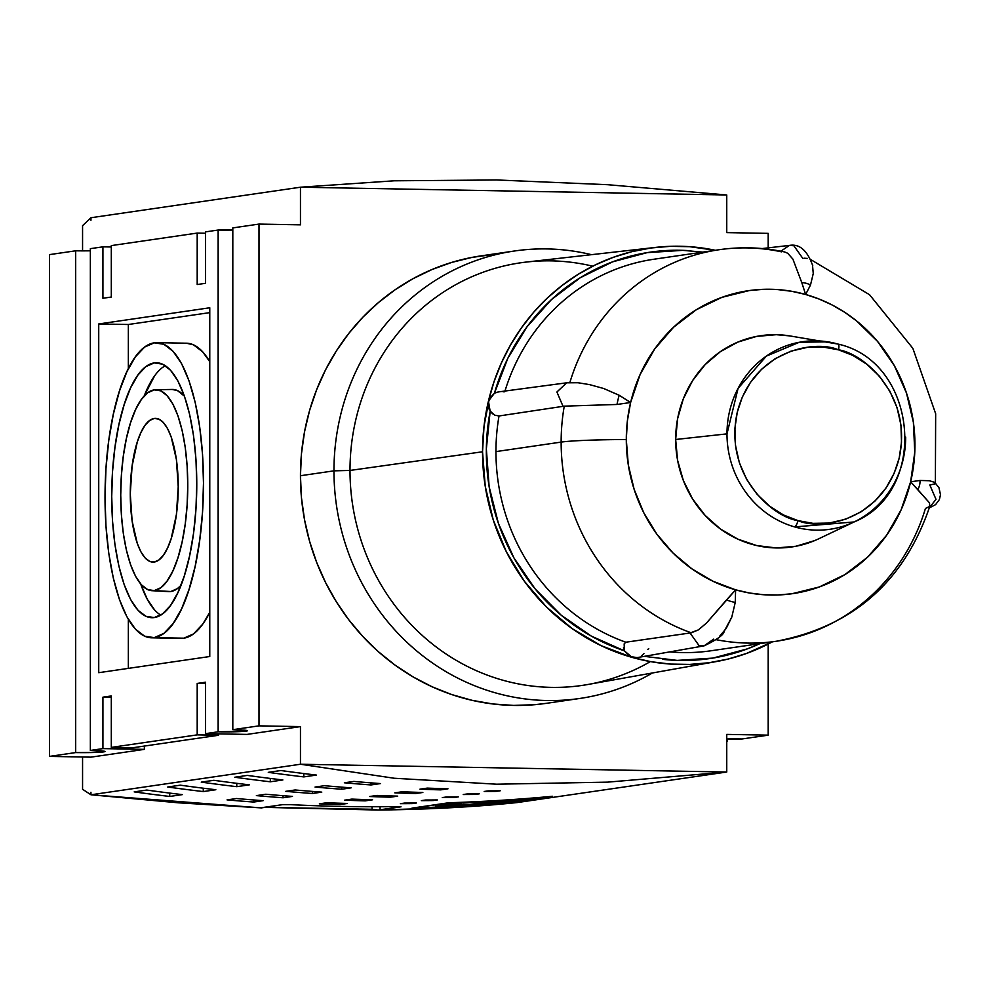 <?xml version="1.0" encoding="UTF-8"?>
<svg xmlns="http://www.w3.org/2000/svg" width="990" height="990" viewBox="0 0 990 990"><rect width="100%" height="100%" fill="white"/><g stroke="black" fill="none" stroke-linecap="round" stroke-linejoin="round"><path stroke-width="1.49" d="M838.468 349.829C862.958 353.096 913.052 394.626 899.18 458.147C883.08 521.037 820.834 530.751 797.965 520.616A6.287 1.955 105.8 0 1 794.648 526.915L854.11 521.953A94.78 89.224 -98.3 0 1 794.648 526.915A6.287 1.955 -74.2 0 0 797.965 520.616L813.038 523.364L829.187 523.054L845.571 519.243L861.139 511.818L874.9 501.138L886.038 487.971L894.143 473.307L899.18 458.147L901.506 442.221L900.949 425.106L897.064 407.682L889.775 391.05L879.466 376.287L866.844 364.258L852.86 355.422L838.468 349.829L823.395 347.082L807.234 347.379L790.862 351.203L775.281 358.628L761.533 369.295L750.395 382.474L742.29 397.139L737.253 412.298L734.927 428.212L735.483 445.339L739.369 462.763L746.646 479.395L756.966 494.146L769.589 506.175L783.573 515.023L797.965 520.616C773.475 517.337 723.368 475.806 737.253 412.298C753.341 349.396 815.599 339.681 838.468 349.829A6.287 1.955 -74.2 0 0 838.085 344.087A6.287 1.955 105.8 0 1 838.468 349.829M655.615 247.401L526.494 262.041A213.543 201.044 81.7 0 0 350.002 470.448L482.538 451.774A209.397 197.146 -98.3 0 1 488.441 401.136A209.397 197.146 -98.3 0 1 655.615 247.401A209.397 197.146 -98.3 0 1 715.324 250.284L689.56 246.683L670.18 246.337L650.9 247.995L631.905 251.658L613.367 257.289L595.473 264.825L578.395 274.193L562.295 285.306L547.322 298.052L533.622 312.32L521.346 327.975L510.593 344.842L501.46 362.773L494.06 381.608L488.441 401.136L490.161 411.308L494.913 415.218L499.022 415.973L564.263 406.147L617.018 404.464L630.618 402.509L619.196 395.282A12.561 1.671 102.3 0 0 617.018 404.464A12.561 1.671 -77.7 0 1 619.196 395.282L603.69 388.501L589.508 384.603L577.937 382.734L566.688 382.808L556.912 392.003L563.038 406.358L556.912 392.003L566.688 382.808L569.856 382.573L577.937 382.734L589.508 384.603L603.69 388.501L619.196 395.282L630.618 402.509L627.388 420.849L626.299 439.523A75.364 3.886 180 0 0 561.144 442.097L495.953 451.601A197.839 186.256 81.7 0 0 625.829 642.213L691.317 632.82A197.839 186.256 -98.3 0 1 561.144 442.097A197.839 186.256 81.7 0 0 691.317 632.82L698.396 629.888L706.613 622.92L735.607 589.83A153.091 144.132 -98.3 0 1 626.299 439.523L628.279 464.78L634.157 489.419L643.772 512.758L656.865 534.167L673.076 553.051L691.961 568.891L712.998 581.266L735.607 589.83L749.504 593.01L763.599 594.73L777.756 594.978L791.851 593.765L819.299 586.971L844.866 574.621L867.587 557.172L886.582 535.293L901.11 509.85L910.639 481.808L917.829 489.642A12.561 8.687 -69.4 0 0 920.007 480.459L910.639 481.808L914.772 452.232L913.374 422.272L906.494 393.079L894.391 365.768L877.524 341.389L856.548 320.896L844.779 312.345L832.281 305.044L819.2 299.079L805.637 294.476L810.488 285.058A12.561 6.658 -176 0 0 801.776 282.583L805.637 294.476L791.752 291.308L777.657 289.575L763.488 289.328L749.393 290.54L721.957 297.334L696.378 309.697L673.67 327.146L654.675 349.012L640.134 374.455L630.618 402.509A153.091 144.132 -98.3 0 1 805.637 294.476L801.776 282.583A12.561 6.658 4 0 1 810.488 285.058L813.26 273.525L812.456 264.615L813.26 273.525L810.488 285.058L805.637 294.476A153.091 144.132 -98.3 0 1 910.639 481.808L920.007 480.459A12.561 8.687 110.6 0 1 917.829 489.642L929.561 502.932L929.635 506.484L925.452 508.427A197.839 186.256 -98.3 0 1 776.185 641.273A197.839 186.256 -98.3 0 1 716.376 639.713A197.839 186.256 81.7 0 0 778.462 640.926M514.515 250.99L480.992 255.878A226.104 212.862 81.7 0 0 300.453 475.732L333.964 470.844A226.104 212.862 -98.3 0 1 514.515 250.99A226.104 212.862 -98.3 0 1 591.451 254.678A226.104 212.862 81.7 0 0 333.964 470.844L350.002 470.448A213.543 201.044 -98.3 0 1 592.725 266.186M814.832 540.54L795.948 546.257L776.309 547.953L756.682 545.552L737.798 539.129L720.398 528.969L705.14 515.419L692.629 499.034L683.323 480.435L677.593 460.325L675.663 439.486L726.982 433.868A94.78 89.224 -98.3 0 1 827.863 341.847A94.78 89.224 -98.3 0 1 838.01 344.075L827.863 341.847L799.351 342.255L766.396 356.091L738.095 388.34L726.982 433.868A94.78 89.224 81.7 0 0 794.648 526.915A94.78 89.224 -98.3 0 1 726.982 433.868L675.663 439.486A106.772 100.522 81.7 0 0 818.879 538.721L854.11 521.953C929.635 491.164 917.841 361.783 838.072 344.087L789.315 335.833A106.772 100.522 81.7 0 0 675.663 439.486L677.593 418.721L683.323 398.821L692.629 380.556L705.14 364.629L720.398 351.648L737.798 342.107L756.682 336.39L776.309 334.694L789.735 335.895M178.472 638.08L154.254 637.634A147.597 49.166 91 0 1 151.557 637.808A147.597 49.166 91 0 1 105.039 493.379A147.597 49.166 91 0 1 154.254 342.837L144.651 347.069L135.407 356.808L126.893 371.671L119.444 391.087L113.318 414.315L108.764 440.463L105.967 468.518L105.014 497.413L105.967 526.037L108.764 553.274L113.318 578.098L119.444 599.532L126.893 616.782L135.407 629.157L144.651 636.199L154.254 637.634L163.857 633.402L173.089 623.663L181.603 608.813L189.065 589.384L195.191 566.156L199.733 540.02L202.542 511.954L203.482 483.058L202.542 454.447L199.733 427.197L195.191 402.386L189.065 380.94L181.603 363.689L173.089 351.314L163.857 344.272L154.254 342.837A147.597 49.166 91 0 1 156.94 342.664A147.597 49.166 91 0 1 203.47 487.092A147.597 49.166 91 0 1 154.254 637.634L183.855 638.179A147.597 49.166 -89 0 0 209.769 612.327L202.69 624.207L193.458 633.947L183.855 638.179A147.597 49.166 -89 0 1 181.158 638.352L151.557 637.808M154.254 362.909A127.5 42.471 91 0 1 157.101 362.786A127.5 42.471 91 0 1 196.75 488.305A127.5 42.471 91 0 1 154.254 617.562A127.5 42.471 91 0 1 152.448 617.711A127.5 42.471 91 0 1 111.734 493.738A127.5 42.471 91 0 1 154.254 362.909L162.546 364.147L170.528 370.235L177.878 380.927L184.326 395.827L189.61 414.34L193.545 435.786L195.958 459.323L196.775 484.036L195.958 508.996L193.545 533.239L189.61 555.823L184.326 575.883L177.878 592.663L170.528 605.496L162.546 613.911L154.254 617.562L145.951 616.325L137.981 610.248L130.618 599.544L124.183 584.657L118.887 566.132L114.964 544.686L112.538 521.161L111.722 496.436L112.538 471.475L114.964 447.233L118.887 424.648L124.183 404.588L130.618 387.808L137.981 374.975L145.951 366.572L154.254 362.909M166.32 591.265L154.254 590.597A100.485 33.474 91 0 1 152.002 590.696A100.485 33.474 91 0 1 120.755 491.758A100.485 33.474 91 0 1 154.254 389.887L147.708 392.758L141.422 399.391L135.63 409.514L130.544 422.73L126.386 438.545L123.28 456.341L121.374 475.447L120.731 495.124L121.374 514.602L123.28 533.152L126.386 550.056L130.544 564.659L135.63 576.39L141.422 584.818L147.708 589.619L154.254 590.597L160.788 587.714L167.075 581.081L172.879 570.97L177.953 557.741L182.123 541.926L185.217 524.131L187.122 505.024L187.766 485.348L187.122 465.869L185.217 447.319L182.123 430.415L177.953 415.825L172.879 404.081L167.075 395.654L160.788 390.852L154.254 389.887A100.485 33.474 91 0 1 155.665 389.763A100.485 33.474 91 0 1 187.766 487.476A100.485 33.474 91 0 1 154.254 590.597L170.825 591.513A101.104 33.685 -89 0 0 180.997 585.325L177.408 588.605L170.825 591.513A101.104 33.685 -89 0 1 168.572 591.612L152.002 590.696M154.254 418.448A71.886 23.946 91 0 1 155.566 418.374A71.886 23.946 91 0 1 178.225 488.714A71.886 23.946 91 0 1 154.254 562.023A71.886 23.946 91 0 1 152.943 562.11A71.886 23.946 91 0 1 130.284 491.77A71.886 23.946 91 0 1 154.254 418.448L158.932 419.154L163.424 422.582L167.57 428.608L171.208 437.011L176.406 459.533L178.225 486.746L176.406 514.478L171.208 538.523L167.57 547.977L163.424 555.217L158.932 559.956L154.254 562.023L149.577 561.33L145.072 557.902L140.927 551.863L137.301 543.473L132.103 520.938L130.272 493.738L132.103 465.993L137.301 441.948L140.927 432.494L145.072 425.255L149.577 420.515L154.254 418.448M449.51 802.791L413.684 808.013A1884.168 1773.894 81.7 0 0 514.911 801.677L550.737 796.467A1884.168 1773.894 -98.3 0 1 449.51 802.791L449.51 802.791A1884.168 1773.894 81.7 0 0 550.737 796.467L514.911 801.677A1884.168 1773.894 -98.3 0 1 413.684 808.013L449.51 802.741M517.795 799.425A1884.168 1773.894 81.7 0 0 524.96 798.868L528.685 798.46A1884.168 1773.894 81.7 0 0 531.098 798.262L518.438 799.673A1884.168 1773.894 -98.3 0 1 516 799.858L515.048 799.499A1884.168 1773.894 81.7 0 0 517.634 799.314L517.634 799.314A1884.168 1773.894 -98.3 0 1 515.048 799.499L516 799.858A1884.168 1773.894 81.7 0 0 518.438 799.673L531.098 798.262A1884.168 1773.894 -98.3 0 1 528.685 798.46L524.96 798.868A1884.168 1773.894 -98.3 0 1 517.795 799.425M487.451 801.269L496.448 800.737A1884.168 1773.894 81.7 0 0 498.626 800.601L492.562 801.492A1884.168 1773.894 -98.3 0 1 490.236 801.628L481.227 802.16A1884.168 1773.894 -98.3 0 1 479.049 802.271L485.125 801.393A1884.168 1773.894 81.7 0 0 487.451 801.269A1884.168 1773.894 -98.3 0 1 485.125 801.393L479.049 802.271A1884.168 1773.894 81.7 0 0 481.227 802.16L490.236 801.628A1884.168 1773.894 81.7 0 0 492.562 801.492L498.626 800.601A1884.168 1773.894 -98.3 0 1 496.448 800.737L487.451 801.269M455.598 803.001L457.702 802.94A1884.168 1773.894 81.7 0 0 460.338 802.841L463.035 802.445A1884.168 1773.894 81.7 0 0 465.3 802.346L459.236 803.237A1884.168 1773.894 -98.3 0 1 451.626 803.546L446.973 803.633L453.668 803.1L450.19 802.927A1884.168 1773.894 81.7 0 0 453.036 802.828L454.856 802.989L453.036 802.828A1884.168 1773.894 -98.3 0 1 450.19 802.927L453.668 803.1L446.973 803.633L451.626 803.546A1884.168 1773.894 81.7 0 0 459.236 803.237L465.3 802.346A1884.168 1773.894 -98.3 0 1 463.035 802.445L460.338 802.841A1884.168 1773.894 -98.3 0 1 457.702 802.94L456.464 802.989M444.584 805.91L457.986 805.291A1884.168 1773.894 81.7 0 0 470.188 804.585L484.605 802.482L492.562 801.974L484.531 803.138L509.726 801.294L525.665 799.462L508.476 801.962A1884.168 1773.894 -98.3 0 1 500.594 802.618L475.2 804.486A1884.168 1773.894 -98.3 0 1 455.313 805.674L435.65 806.355L448.668 804.288A1884.168 1773.894 81.7 0 0 456.291 803.967L452.381 804.684L461.649 804.313L444.584 805.91M478.281 801.813A1884.168 1773.894 -98.3 0 1 467.75 802.321L468.468 802.209A1884.168 1773.894 81.7 0 0 481.264 801.603L475.188 802.482A1884.168 1773.894 -98.3 0 1 462.8 803.076L463.518 802.977A1884.168 1773.894 81.7 0 0 473.641 802.494L475.497 802.222A1884.168 1773.894 -98.3 0 1 466.018 802.68L466.723 802.568A1884.168 1773.894 81.7 0 0 476.215 802.123L478.281 801.813L476.215 802.123A1884.168 1773.894 -98.3 0 1 466.723 802.568L466.018 802.68A1884.168 1773.894 81.7 0 0 475.497 802.222L473.641 802.494A1884.168 1773.894 -98.3 0 1 463.518 802.977L462.8 803.076A1884.168 1773.894 81.7 0 0 475.188 802.482L481.264 801.603A1884.168 1773.894 -98.3 0 1 468.468 802.209L467.75 802.321A1884.168 1773.894 81.7 0 0 478.281 801.813L478.281 801.813M500.049 800.737A1884.168 1773.894 81.7 0 0 508.093 800.192L510.852 799.796A1884.168 1773.894 81.7 0 0 513.117 799.635L507.053 800.514A1884.168 1773.894 -98.3 0 1 495.483 801.306L496.2 801.195A1884.168 1773.894 81.7 0 0 505.494 800.576L507.375 800.304A1884.168 1773.894 -98.3 0 1 499.331 800.848L500.049 800.737L499.331 800.848A1884.168 1773.894 81.7 0 0 507.375 800.304L505.494 800.576A1884.168 1773.894 -98.3 0 1 496.2 801.195L495.483 801.306A1884.168 1773.894 81.7 0 0 507.053 800.514L513.117 799.635A1884.168 1773.894 -98.3 0 1 510.852 799.796L508.093 800.192A1884.168 1773.894 -98.3 0 1 500.049 800.737M532.397 798.324A1884.168 1773.894 81.7 0 0 541.307 797.556L544.166 797.136A1884.168 1773.894 81.7 0 0 546.431 796.925L540.367 797.816A1884.168 1773.894 -98.3 0 1 538.102 798.014L540.59 797.655A1884.168 1773.894 -98.3 0 1 531.679 798.435L529.192 798.794A1884.168 1773.894 -98.3 0 1 526.915 798.992L532.979 798.101A1884.168 1773.894 81.7 0 0 535.256 797.915L532.397 798.324L535.256 797.915A1884.168 1773.894 -98.3 0 1 532.979 798.101L526.915 798.992A1884.168 1773.894 81.7 0 0 529.192 798.794L531.679 798.435A1884.168 1773.894 81.7 0 0 540.59 797.655L538.102 798.014A1884.168 1773.894 81.7 0 0 540.367 797.816L546.431 796.925A1884.168 1773.894 -98.3 0 1 544.166 797.136L541.307 797.556A1884.168 1773.894 -98.3 0 1 532.397 798.324L532.397 798.324M607.662 184.697L726.747 194.981L300.453 187.209L394.119 180.799L496.646 179.97L607.662 184.697L726.747 194.981L726.747 232.613L726.747 194.981L300.453 187.209L300.453 224.841L300.453 187.209L394.119 180.799L496.646 179.97L607.662 184.697M90.944 217.738L300.453 187.209L90.944 217.738L90.944 220.25L90.288 218.369L90.944 220.25L90.944 217.738M172.149 389.454L177.408 390.555L184.449 396.186A101.104 33.685 -89 0 0 172.26 389.454L155.665 389.763M154.638 609.964L147.312 599.321L140.741 584.063A126.881 42.273 -89 0 0 160.788 615.099M162.57 367.463L165.342 365.694A126.881 42.273 -89 0 0 144.181 395.988L154.638 375.829M186.368 343.208L193.458 344.817L202.69 351.858L209.769 361.672A147.597 49.166 -89 0 0 186.553 343.208L156.94 342.664M261.929 807.642L282.596 804.647L290.615 804.647A1884.168 1773.894 81.7 0 0 397.188 806.59L401.012 806.813L378.143 810.03L372.054 809.276L372.054 806.751L372.054 809.276L264.107 807.345M261.41 807.902L178.287 802.803L90.944 794.784L90.944 792.272L90.288 794.351L90.944 794.364L90.288 794.351L90.944 792.272L90.944 794.784L261.41 807.902L282.596 804.647L290.615 804.647A1884.168 1773.894 81.7 0 0 397.188 806.59L401.012 806.813L380.061 809.857L380.061 806.739L380.061 809.857L378.143 810.03L264.033 807.345M128.341 324.497L209.769 312.63L128.341 324.497L98.728 323.965L209.769 307.779L209.769 656.519L98.728 672.693L98.728 323.965L128.341 324.497L128.341 368.688L128.341 324.497M128.341 668.386L128.341 619.344L128.341 668.386M905.677 437.122A94.78 89.224 -98.3 0 1 854.11 521.953M517.25 802.556L450.066 807.766L378.143 810.03C427.668 809.498 474.037 807.011 517.25 802.556L726.747 772.027L607.662 782.137L496.646 784.204L394.119 778.239L300.453 764.243L90.944 794.784L300.453 764.243L726.747 772.027L726.747 734.394L726.747 772.027L607.662 782.137L496.646 784.204L394.119 778.239L300.453 764.243L300.453 726.611L300.453 764.243L726.747 772.027L517.25 802.556M303.819 776.902A1884.168 1773.894 -98.3 0 1 268.29 772.349L280.863 770.517A1884.168 1773.894 81.7 0 0 316.392 775.071A1884.168 1773.894 -98.3 0 1 280.863 770.517L268.29 772.349A1884.168 1773.894 -98.3 0 0 303.819 776.902L303.819 773.549L303.819 776.902L316.392 775.071L303.819 776.902M203.259 791.567A1884.168 1773.894 -98.3 0 1 167.731 787.013L180.304 785.169A1884.168 1773.894 81.7 0 0 215.832 789.735A1884.168 1773.894 -98.3 0 1 180.304 785.169L167.731 787.013A1884.168 1773.894 -98.3 0 0 203.259 791.567L203.259 788.213L203.259 791.567L215.832 789.735L203.259 791.567M169.736 796.455A1884.168 1773.894 -98.3 0 1 134.207 791.889L146.78 790.057A1884.168 1773.894 81.7 0 0 182.309 794.624A1884.168 1773.894 -98.3 0 1 146.78 790.057L134.207 791.889A1884.168 1773.894 -98.3 0 0 169.736 796.455L169.736 793.089L169.736 796.455L182.309 794.624L169.736 796.455M270.295 781.791A1884.168 1773.894 -98.3 0 1 234.779 777.237L247.339 775.405A1884.168 1773.894 81.7 0 0 282.868 779.959A1884.168 1773.894 -98.3 0 1 247.339 775.405L234.779 777.237A1884.168 1773.894 -98.3 0 0 270.295 781.791L270.295 778.437L270.295 781.791L282.868 779.959L270.295 781.791M236.783 786.679A1884.168 1773.894 -98.3 0 1 201.255 782.125L213.828 780.293A1884.168 1773.894 81.7 0 0 249.344 784.847A1884.168 1773.894 -98.3 0 1 213.828 780.293L201.255 782.125A1884.168 1773.894 -98.3 0 0 236.783 786.679L236.783 783.325L236.783 786.679L249.344 784.847L236.783 786.679M312.357 793.497A1884.168 1773.894 -98.3 0 1 285.714 791.344L295.144 789.971A1884.168 1773.894 81.7 0 0 321.787 792.124A1884.168 1773.894 -98.3 0 1 295.144 789.971L285.714 791.344A1884.168 1773.894 -98.3 0 0 312.357 793.497L312.357 791.418L312.357 793.497L321.787 792.124L312.357 793.497M253.7 802.048A1884.168 1773.894 -98.3 0 1 227.056 799.895L236.486 798.522A1884.168 1773.894 81.7 0 0 263.13 800.675A1884.168 1773.894 -98.3 0 1 236.486 798.522L227.056 799.895A1884.168 1773.894 -98.3 0 0 253.7 802.048L253.7 799.957L253.7 802.048L263.13 800.675L253.7 802.048M283.029 797.779A1884.168 1773.894 -98.3 0 1 256.385 795.613L265.815 794.24A1884.168 1773.894 81.7 0 0 292.458 796.405A1884.168 1773.894 -98.3 0 1 265.815 794.24L256.385 795.613A1884.168 1773.894 -98.3 0 0 283.029 797.779L283.029 795.688L283.029 797.779L292.458 796.405L283.029 797.779M341.686 789.228A1884.168 1773.894 -98.3 0 1 315.043 787.062L324.473 785.689A1884.168 1773.894 81.7 0 0 351.116 787.854A1884.168 1773.894 -98.3 0 1 324.473 785.689L315.043 787.062A1884.168 1773.894 -98.3 0 0 341.686 789.228L341.686 787.137L341.686 789.228L351.116 787.854L341.686 789.228M371.027 784.946A1884.168 1773.894 -98.3 0 1 344.371 782.793L353.801 781.419A1884.168 1773.894 81.7 0 0 380.445 783.573A1884.168 1773.894 -98.3 0 1 353.801 781.419L344.371 782.793A1884.168 1773.894 -98.3 0 0 371.027 784.946L371.027 782.867L371.027 784.946L380.445 783.573L371.027 784.946M390.382 795.923L390.382 797.198A1884.168 1773.894 -98.3 0 1 369.654 796.517L376.992 795.44A1884.168 1773.894 81.7 0 0 397.708 796.133A1884.168 1773.894 -98.3 0 1 376.992 795.44L369.654 796.517A1884.168 1773.894 -98.3 0 0 390.382 797.198L390.382 795.923M397.708 796.133L390.382 797.198L397.708 796.133M340.102 803.249L340.102 804.524A1884.168 1773.894 -98.3 0 1 319.374 803.843L326.712 802.766A1884.168 1773.894 81.7 0 0 347.428 803.459A1884.168 1773.894 -98.3 0 1 326.712 802.766L319.374 803.843A1884.168 1773.894 -98.3 0 0 340.102 804.524L340.102 803.249M347.428 803.459L340.102 804.524L347.428 803.459M365.236 799.586L365.236 800.861A1884.168 1773.894 -98.3 0 1 344.52 800.18L351.846 799.103A1884.168 1773.894 81.7 0 0 372.574 799.796A1884.168 1773.894 -98.3 0 1 351.846 799.103L344.52 800.18A1884.168 1773.894 -98.3 0 0 365.236 800.861L365.236 799.586M372.574 799.796L365.236 800.861L372.574 799.796M415.515 792.26L415.515 793.535A1884.168 1773.894 -98.3 0 1 394.8 792.854L402.126 791.777A1884.168 1773.894 81.7 0 0 422.854 792.47A1884.168 1773.894 -98.3 0 1 402.126 791.777L394.8 792.854A1884.168 1773.894 -98.3 0 0 415.515 793.535L415.515 792.26M422.854 792.47L415.515 793.535L422.854 792.47M440.661 788.585L440.661 789.871A1884.168 1773.894 -98.3 0 1 419.933 789.179L427.272 788.114A1884.168 1773.894 81.7 0 0 447.987 788.807A1884.168 1773.894 -98.3 0 1 427.272 788.114L419.933 789.179A1884.168 1773.894 -98.3 0 0 440.661 789.871L440.661 788.585M447.987 788.807L440.661 789.871L447.987 788.807M454.125 796.925L454.125 797.507A1884.168 1773.894 -98.3 0 1 442.282 797.581L446.465 796.975A1884.168 1773.894 81.7 0 0 458.308 796.888A1884.168 1773.894 -98.3 0 1 446.465 796.975L442.282 797.581A1884.168 1773.894 -98.3 0 0 454.125 797.507L454.125 796.925M458.308 796.888L454.125 797.507L458.308 796.888M412.224 803.038L412.224 803.608A1884.168 1773.894 -98.3 0 1 400.381 803.682L404.564 803.076A1884.168 1773.894 81.7 0 0 416.406 803.001A1884.168 1773.894 -98.3 0 1 404.564 803.076L400.381 803.682A1884.168 1773.894 -98.3 0 0 412.224 803.608L412.224 803.038M416.406 803.001L412.224 803.608L416.406 803.001M433.175 799.982L433.175 800.551A1884.168 1773.894 -98.3 0 1 421.332 800.638L425.514 800.019A1884.168 1773.894 81.7 0 0 437.357 799.945A1884.168 1773.894 -98.3 0 1 425.514 800.019L421.332 800.638A1884.168 1773.894 -98.3 0 0 433.175 800.551L433.175 799.982M437.357 799.945L433.175 800.551L437.357 799.945M475.064 793.881L475.064 794.45A1884.168 1773.894 -98.3 0 1 463.233 794.524L467.416 793.918A1884.168 1773.894 81.7 0 0 479.259 793.844A1884.168 1773.894 -98.3 0 1 467.416 793.918L463.233 794.524A1884.168 1773.894 -98.3 0 0 475.064 794.45L475.064 793.881M479.259 793.844L475.064 794.45L479.259 793.844M496.015 790.824L496.015 791.394A1884.168 1773.894 -98.3 0 1 484.184 791.468L488.367 790.862A1884.168 1773.894 81.7 0 0 500.21 790.787A1884.168 1773.894 -98.3 0 1 488.367 790.862L484.184 791.468A1884.168 1773.894 -98.3 0 0 496.015 791.394L496.015 790.824M500.21 790.787L496.015 791.394L500.21 790.787M49.5 254.616L49.5 756.397L75.686 752.573L75.686 250.804L49.5 254.616L75.686 250.804A21.978 1.139 180 0 0 90.35 250.804L75.686 250.804L75.686 752.573L49.5 756.397L49.5 254.616M218.518 733.887L218.518 735.261L132.623 747.772L111.301 747.388L111.301 695.958L111.301 747.388L132.623 747.772L218.518 735.261L197.196 734.865L111.301 747.388L197.196 734.865L218.518 735.261L218.518 733.887M205.574 233.244L197.196 233.083L197.196 284.526L197.196 233.083L205.574 233.244M111.301 245.607L197.196 233.083L111.301 245.607L111.301 297.037L111.301 245.607M90.35 750.445A21.978 1.139 0 0 1 105.002 751.509A21.978 1.139 0 0 1 75.686 752.573L96.178 752.412L104.977 751.447L90.35 750.445L102.923 748.613L90.35 750.445L90.35 248.663L102.923 246.832L111.301 246.98L102.923 246.832L90.35 248.663L90.35 750.445M205.574 683.583L197.196 683.434L197.196 734.865L197.196 683.434L205.574 682.209L205.574 733.64L247.03 734.407L300.453 726.611L258.996 725.856L232.811 729.679A21.978 1.139 0 0 1 247.463 730.744A21.978 1.139 0 0 1 218.147 731.808L218.147 230.039L205.574 231.87L205.574 283.301L197.196 284.526L205.574 283.301L205.574 231.87L218.147 230.039A21.978 1.139 180 0 0 232.811 230.039L218.147 230.039L218.147 731.808L205.574 733.64L218.147 731.808L246.201 731.127L247.438 730.682L245.322 730.261L232.811 729.679L258.996 725.856L258.996 224.087L232.811 227.898L232.811 729.679L232.811 227.898L258.996 224.087L300.453 224.841L258.996 224.087L258.996 725.856L300.453 726.611L247.03 734.407L205.574 733.64L205.574 682.209L197.196 683.434L205.574 683.583M802.791 258.378L793.869 245.743L789.5 245.396L780.825 251.188L789.5 245.396C799.561 243.676 807.308 250.458 812.753 265.753L812.456 264.615M784.612 251.955L787.681 253.254L792.879 259.071L801.776 282.583L792.879 259.071L787.681 253.254L784.649 251.967C762.919 247.314 741.077 246.572 719.124 249.728A197.839 186.256 -98.3 0 1 781.642 251.856M935.315 483.38L934.461 482.291L929.387 480.732L920.007 480.459L929.387 480.732L934.461 482.291M929.635 506.484L929.561 502.932L910.639 481.808A153.091 144.132 -98.3 0 1 735.607 589.83L735.261 602.341L735.607 589.83L726.549 599.878A12.561 3.7 21.6 0 0 735.261 602.341A12.561 3.7 -158.4 0 1 726.549 599.878L706.613 622.92L698.396 629.888L690.055 632.994L699.051 645.604L704.051 645.864L699.051 645.604L690.055 632.994L625.829 642.213L624.158 643.896L624.418 650.838L632.053 657.372L637.053 657.632L704.051 645.864C717.045 639.676 723.764 634.825 724.197 631.298L731.808 617.055L735.261 602.341L731.808 617.055L726.177 628.477L719.854 635.976M111.301 297.037L102.923 298.262L102.923 246.832L102.923 298.262L111.301 297.037M82.566 225.683L90.288 218.369L82.566 225.683L82.566 250.866L82.566 225.683M727.341 738.973L727.341 741.102A21.978 1.139 0 0 1 726.747 741.089L727.341 738.973M726.747 738.973A21.978 1.139 0 0 1 742.005 738.973L768.191 735.149L742.005 738.973L726.747 738.973M552.457 796.282L515.74 801.628A1884.168 1773.894 -98.3 0 1 411.964 808.125L448.68 802.766A1884.168 1773.894 81.7 0 0 552.457 796.282L515.74 801.628A1884.168 1773.894 -98.3 0 1 411.964 808.125L448.68 802.766A1884.168 1773.894 81.7 0 0 552.457 796.282M90.288 794.351L82.566 789.277L82.566 756.991L82.566 789.277L90.288 794.351M90.944 757.152L49.5 756.397L90.944 757.152L144.367 749.368L102.923 748.613L102.923 697.17L111.301 697.331L102.923 697.17L111.301 695.958L102.923 697.17L102.923 748.613L144.367 749.368L144.367 746.064L144.367 749.368L90.944 757.152M209.769 656.519L98.728 672.693L98.728 323.965L209.769 307.779L209.769 656.519M716.847 250.074A197.839 186.256 81.7 0 0 575.784 365.632M934.993 483.85L929.82 485.001L936.008 499.356L929.449 507.585M803.991 258.192L807.481 258.427M617.018 404.464L564.263 406.147A197.839 186.256 81.7 0 0 561.144 442.097A75.364 3.886 0 0 1 626.299 439.523A153.091 144.132 -98.3 0 1 630.618 402.509L617.018 404.464M566.688 382.808L498.539 391.904L494.468 393.166L488.441 401.136L488.095 403.747L488.961 408.944L492.451 413.808M713.666 639.144L704.051 645.864M726.747 232.613L768.191 233.368L768.191 247.859L768.191 233.368L726.747 232.613M768.191 644.045L768.191 735.149L726.747 734.394L768.191 735.149L768.191 644.045M569.869 382.524A197.839 186.256 -98.3 0 1 719.124 249.728L653.92 259.231A197.839 186.256 81.7 0 0 504.974 391.05M713.245 650.43A197.839 186.256 81.7 0 1 669.747 651.89A197.839 186.256 81.7 0 0 710.993 650.777L776.185 641.273C853.194 626.521 904.476 581.328 930.018 505.717M499.022 415.973A197.839 186.256 81.7 0 0 495.953 451.601L561.144 442.097A197.839 186.256 -98.3 0 1 564.263 406.147L499.022 415.973A197.839 186.256 81.7 0 0 495.953 451.601A197.839 186.256 81.7 0 0 625.829 642.213M492.711 254.517L472.02 257.4L451.725 262.412L432.024 269.515L413.115 278.648L395.183 289.711L378.378 302.606L362.872 317.196L348.827 333.358L336.365 350.93L325.611 369.74L316.676 389.614L309.623 410.343L304.549 431.751L301.48 453.618L300.453 475.732L301.48 497.883L304.549 519.849L309.623 541.443L316.676 562.431L325.611 582.627L336.365 601.833L348.827 619.851L362.872 636.533L378.378 651.692L395.183 665.206L413.115 676.925L432.024 686.738L451.725 694.559L472.02 700.314L492.711 703.952L513.6 705.412L534.489 704.707L546.455 703.321M497.388 392.102L494.468 393.166A205.376 193.359 -98.3 0 1 690.884 250.792M651.668 259.578A197.839 186.256 81.7 0 0 510.791 374.628M504.752 391.768L503.106 391.793M644.403 656.345L677.16 660.404L712.8 658.102L747.326 648.883L759.837 643.661A205.376 193.359 -98.3 0 1 662.595 659.328M641.619 655.714L643.97 653.66M647.534 649.502L648.772 648.71M623.514 647.621L624.418 650.838A205.376 193.359 -98.3 0 1 490.161 411.308L486.35 448.891L489.134 486.696L498.428 523.438L513.909 557.853L535.058 588.778L561.132 615.149L591.265 636.075L624.418 650.838L629.689 656.407L637.015 657.632M650.356 661.592A213.543 201.044 -98.3 0 1 350.002 470.448L333.964 470.844A226.104 212.862 81.7 0 0 652.41 672.977A226.104 212.862 -98.3 0 1 579.732 698.47A226.104 212.862 -98.3 0 1 333.964 470.844L300.453 475.732A226.104 212.862 81.7 0 0 546.208 703.358L579.732 698.47M702.776 252.116L682.716 250.346L647.089 252.648L612.562 261.855L580.35 277.67L551.517 299.537L527.076 326.725L507.833 358.293L494.468 393.166L489.308 398.661L484.023 426.232L482.538 451.774L350.002 470.448A213.543 201.044 81.7 0 0 588.06 684.461L715.98 661.629A209.397 197.146 -98.3 0 1 632.053 657.372L601.116 645.653L572.344 628.724L546.517 607.056L524.341 581.217L506.435 551.937L493.28 520.01L485.249 486.313L482.538 451.774A209.397 197.146 -98.3 0 0 632.053 657.372L651.049 661.716L670.329 664.067L689.708 664.414L708.976 662.743L727.984 659.08L746.51 653.449L772.398 641.829A209.397 197.146 -98.3 0 1 715.98 661.629M453.828 804.672L452.121 804.152L456.291 803.967A1884.168 1773.894 -98.3 0 1 448.668 804.288L436.59 806.429L440.513 806.367L440.513 805.575L440.513 806.367L455.313 805.674A1884.168 1773.894 81.7 0 0 475.2 804.486L475.2 803.855L475.2 804.486L482.105 803.484L482.105 802.841L482.105 803.484L507.499 801.467L500.594 802.618A1884.168 1773.894 81.7 0 0 508.476 801.962L525.665 799.462L509.726 801.294L484.531 803.138L484.531 802.494L484.531 803.138L492.562 801.974L484.605 802.482L470.188 804.585A1884.168 1773.894 -98.3 0 1 457.986 805.291L447.888 805.786M435.749 806.219L436.59 806.429M443.916 805.093L444.683 805.192M445.426 805.885L443.718 805.316L448.334 805.278L448.334 804.338L448.334 805.278L450.611 805.13L450.611 804.214L450.611 805.13L456.291 804.573M449.695 803.509L454.769 803.138A1884.168 1773.894 81.7 0 0 459.645 802.94L457.64 803.237A1884.168 1773.894 -98.3 0 1 452.207 803.447A1884.168 1773.894 81.7 0 0 457.64 803.237L459.645 802.94A1884.168 1773.894 -98.3 0 1 454.769 803.138L449.522 803.435M517.906 799.673L517.844 799.475A1884.168 1773.894 81.7 0 0 523.661 799.017L517.906 799.673L523.661 798.98A1884.168 1773.894 -98.3 0 1 517.844 799.475L517.956 799.574M929.363 507.87L935.587 504.64L939.386 499.554L940.5 494.753L938.978 487.748L934.944 482.637M935.377 483.033L935.661 413.733L912.842 348.319L869.554 294.723L810.872 259.665M789.5 245.396L762.176 248.552"/></g></svg>
